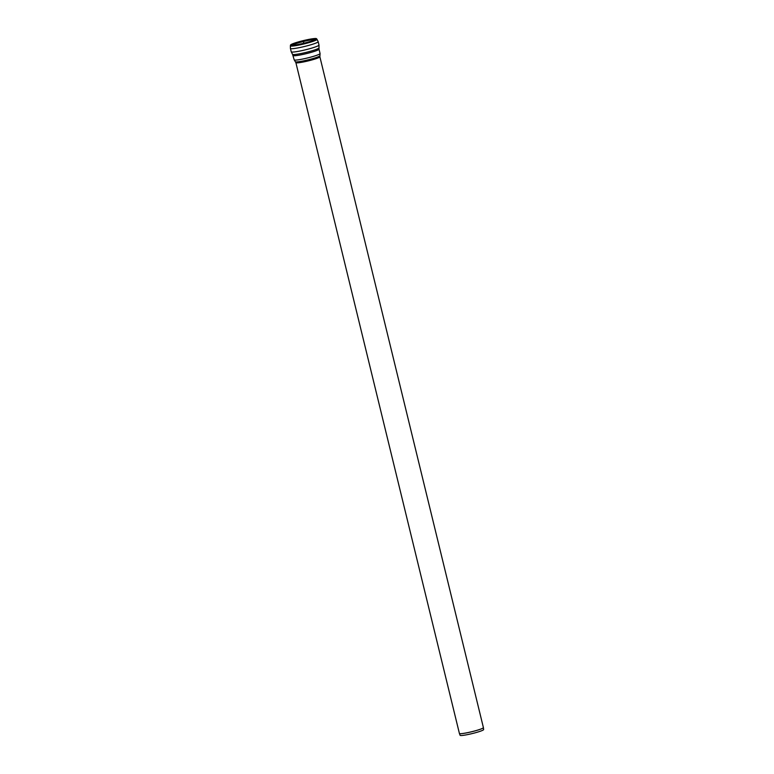 <?xml version="1.0" encoding="UTF-8"?>
<svg xmlns="http://www.w3.org/2000/svg" width="774" height="774" viewBox="0 0 774 774"><rect width="100%" height="100%" fill="white"/><g stroke="black" fill="none" stroke-linecap="round" stroke-linejoin="round"><path stroke-width="1.16" d="M483.624 729.563A12.103 1.2 166.3 0 1 472.15 733.588A12.103 1.2 166.3 0 1 460.104 735.3L459.417 733.5A12.345 1.229 -13.7 0 0 468.841 732.417A12.345 1.229 -13.7 0 0 482.115 728.547A12.345 1.229 166.3 0 1 468.763 732.398A12.345 1.229 166.3 0 1 459.408 733.452A12.345 1.229 -13.7 0 0 459.417 733.5L295.881 62.646A12.345 1.229 -13.7 0 0 308.168 60.914A12.345 1.229 -13.7 0 0 319.875 56.802L483.402 727.608A12.345 1.229 166.3 0 1 482.115 728.518A12.345 1.229 -13.7 0 0 483.402 727.647A12.345 1.229 -13.7 0 0 483.402 727.628L483.624 729.563M316.092 39.261A12.955 1.287 -13.7 0 0 316.14 39A12.955 1.287 -13.7 0 0 303.282 40.877A12.955 1.287 -13.7 0 0 291.005 45.134A12.955 1.287 -13.7 0 0 291.169 45.337M297.671 44.563A13.39 1.325 -13.7 0 0 316.314 39.106A13.39 1.325 -13.7 0 0 316.518 38.7A13.39 1.325 -13.7 0 0 303.224 40.635A13.39 1.325 -13.7 0 0 290.531 45.037A13.39 1.325 -13.7 0 0 290.898 45.308A13.39 1.325 -13.7 0 0 297.671 44.563M303.853 43.218L303.534 41.931M293.143 55.496A13.313 1.325 -13.7 0 0 300.244 54.964A13.313 1.325 -13.7 0 0 319.014 49.188L319.014 47.92A13.632 1.355 -13.7 0 1 306.088 52.39A13.632 1.355 -13.7 0 1 292.562 54.364L294.197 59.85A13.313 1.325 -13.7 0 0 301.299 59.317A13.313 1.325 -13.7 0 0 320.078 53.541L319.014 49.188M294.197 59.85L295.349 61.746A12.684 1.258 -13.7 0 0 307.917 59.898A12.684 1.258 -13.7 0 0 319.933 55.757L319.875 56.802M315.831 39.406A13.274 1.316 -13.7 0 0 304.453 41.274A13.274 1.316 -13.7 0 0 292.233 44.969A13.274 1.316 -13.7 0 0 291.459 45.356M297.69 45.308A13.719 1.364 -13.7 0 0 311.08 41.989A13.719 1.364 -13.7 0 0 317.001 39.3L318.182 41.69A14.28 1.422 -13.7 0 1 298.048 47.891A14.28 1.422 -13.7 0 1 290.424 48.462L290.376 45.792A13.719 1.364 -13.7 0 0 297.69 45.308M290.424 48.462L291.247 51.81A14.28 1.422 -13.7 0 0 298.861 51.239A14.28 1.422 -13.7 0 0 319.004 45.047L318.182 41.69M320.078 53.541L319.933 55.757M295.349 61.746L295.881 62.646M290.531 45.037L290.376 45.792M316.518 38.7L317.001 39.3M319.004 45.047L319.014 47.92M291.247 51.81L292.562 54.364"/></g></svg>
